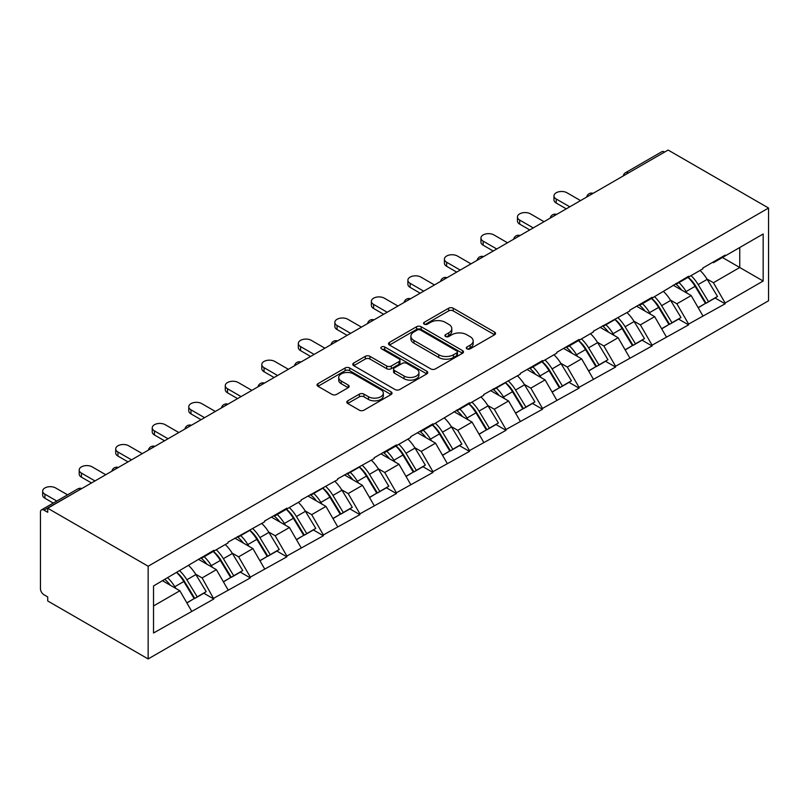 <?xml version="1.0" encoding="UTF-8"?>
<svg xmlns="http://www.w3.org/2000/svg" width="809" height="809" viewBox="0 0 809 809"><rect width="100%" height="100%" fill="white"/><g stroke="black" fill="none" stroke-linecap="round" stroke-linejoin="round"><path stroke-width="1.21" d="M466.955 348.851A2.275 1.315 0 0 0 470.171 348.851L494.592 334.754A3.246 1.881 0 0 0 495.543 333.429A3.246 1.881 0 0 0 494.592 332.105L453.232 308.219A3.246 1.881 0 0 0 448.631 308.219L424.219 322.316A2.275 1.315 0 0 0 423.552 323.246A2.275 1.315 0 0 0 424.219 324.176A2.275 1.315 0 0 0 427.435 324.176L430.59 322.346A10.396 6.007 0 0 1 445.304 322.346L448.742 324.338A10.396 6.007 0 0 1 451.796 328.585A10.396 6.007 0 0 1 448.742 332.833L445.587 334.653A2.275 1.315 0 0 0 444.92 335.583A2.275 1.315 0 0 0 445.587 336.514A2.275 1.315 0 0 0 448.803 336.514L451.968 334.683A10.396 6.007 0 0 1 466.672 334.683L470.12 336.675A10.396 6.007 0 0 1 473.164 340.923A10.396 6.007 0 0 1 470.12 345.17L466.955 346.99A2.275 1.315 0 0 0 466.287 347.921A2.275 1.315 0 0 0 466.955 348.851L466.955 346.99M347.749 400.829A3.246 1.881 0 0 0 346.798 402.154A3.246 1.881 0 0 0 347.749 403.479L359.358 410.183A3.246 1.881 0 0 0 363.949 410.183L391.071 394.519A3.246 1.881 0 0 0 392.021 393.194A3.246 1.881 0 0 0 391.071 391.869L349.7 367.984A3.246 1.881 0 0 0 345.109 367.984L317.988 383.648A3.246 1.881 0 0 0 317.037 384.973A3.246 1.881 0 0 0 317.988 386.298L332.003 394.387A3.246 1.881 0 0 0 336.605 394.387L348.204 387.693A3.246 1.881 0 0 0 349.164 386.368A3.246 1.881 0 0 0 348.204 385.033L341.256 381.019A8.697 5.016 0 0 1 338.708 377.479A8.697 5.016 0 0 1 344.078 372.838A8.697 5.016 0 0 1 353.553 373.93L380.786 389.645A8.697 5.016 0 0 1 383.324 393.194A8.697 5.016 0 0 1 377.965 397.836A8.697 5.016 0 0 1 368.489 396.744L363.949 394.125A3.246 1.881 0 0 0 359.358 394.125L347.749 400.829L347.749 403.479L359.358 396.825L359.358 394.125M47.711 508.234L668.113 150.049L768.55 208.034L148.148 566.229L47.711 508.234L47.711 512.289L43.959 510.135A4.965 2.872 -120 0 0 41.481 509.882A4.965 2.872 -120 0 0 40.45 512.158L40.45 588.659A4.965 2.872 -120 0 0 43.959 594.746L47.711 596.911L47.711 600.966L148.148 658.951L148.148 566.229M430.823 368.914A3.246 1.881 0 0 0 435.414 368.914L462.536 353.26A3.246 1.881 0 0 0 463.486 351.935A3.246 1.881 0 0 0 462.536 350.61L421.165 326.725A3.246 1.881 0 0 0 416.574 326.725L389.453 342.379A3.246 1.881 0 0 0 388.502 343.714A3.246 1.881 0 0 0 389.453 345.038L430.823 368.914M382.435 349.346A2.275 1.315 0 0 1 384.75 349.66L384.75 346.96L426.798 371.24A3.246 1.881 0 0 1 427.749 372.565A3.246 1.881 0 0 1 426.798 373.889L399.686 389.544A3.246 1.881 0 0 1 395.085 389.544L353.725 365.668L353.725 363.008A3.246 1.881 0 0 0 352.775 364.343A3.246 1.881 0 0 0 353.725 365.668M353.725 363.008L365.324 356.314A3.246 1.881 0 0 1 369.925 356.314L386.702 366.002A3.246 1.881 0 0 0 391.293 366.002L398.999 361.552A3.246 1.881 0 0 0 399.949 360.227A3.246 1.881 0 0 0 398.999 358.903L381.524 348.821A2.275 1.315 0 0 1 380.867 347.89A2.275 1.315 0 0 1 382.263 346.677A2.275 1.315 0 0 1 384.75 346.96M148.148 658.951L768.55 300.766L768.55 208.034M176.868 572.489A22.187 12.802 -120 0 1 184.462 581.368L194.797 598.438L203.817 593.23L213.809 599.004L202.108 577.919L195.626 574.178M213.809 599.004L153.528 633.002L153.528 585.959L213.809 550.342L213.809 551.151L228.098 542.91L228.098 542.101L264.614 521.825L264.614 521.016L286.861 508.173L286.861 508.982L301.14 500.741L301.14 499.922L337.656 479.656L337.656 478.837L374.183 458.561L374.183 457.752L396.42 444.91L396.42 445.729L410.709 437.477L410.709 436.668L432.946 423.825L432.946 424.644L469.463 402.74L469.463 403.549L483.752 395.308L483.752 394.499L520.268 374.223L520.268 373.414L542.515 360.571L542.515 361.38L556.794 353.139L556.794 352.33L579.032 339.487L579.032 340.296L593.31 332.054L593.31 331.235L629.837 310.969L629.837 310.15L652.074 297.318L652.074 298.127L688.601 276.223L688.601 277.042L702.879 268.79L702.879 267.981L725.117 255.138L725.117 255.957L763.17 233.993L763.17 281.026L725.117 302.991L713.417 282.715L706.935 278.974M688.176 277.285A22.187 12.802 -120 0 1 695.77 286.164L706.105 303.233L715.126 298.025L725.117 303.8L725.117 302.991M725.117 303.8L688.601 324.075L676.89 303.8L670.408 300.058M651.649 298.369A22.187 12.802 -120 0 1 659.244 307.248L669.589 324.318L678.599 319.11L688.601 324.884L688.601 324.075M688.601 324.884L652.074 345.16L640.374 324.884L633.882 321.143M615.133 319.454A22.187 12.802 -120 0 1 622.728 328.333L633.063 345.403L642.073 340.205L652.074 345.969L652.074 345.16M652.074 345.969L615.558 366.244L603.848 345.969L597.366 342.227M578.607 340.538A22.187 12.802 -120 0 1 586.201 349.417L596.546 366.487L605.557 361.289L615.558 367.064L615.558 366.244M615.558 367.064L579.032 387.339L567.331 367.064L560.839 363.312M542.091 361.623A22.187 12.802 -120 0 1 549.685 370.502L560.02 387.572L569.03 382.374L579.032 388.148L579.032 387.339M579.032 388.148L542.515 408.424L530.805 388.148L524.323 384.396M505.564 382.718A22.187 12.802 -120 0 1 513.159 391.586L523.494 408.666L532.514 403.458L542.515 409.233L542.515 408.424M542.515 409.233L505.989 429.508L494.279 409.233L487.797 405.491M469.038 403.802A22.187 12.802 -120 0 1 476.632 412.681L486.978 429.751L495.988 424.543L505.989 430.317L505.989 429.508M505.989 430.317L469.463 450.593L457.763 430.317L451.28 426.576M432.522 424.887A22.187 12.802 -120 0 1 440.116 433.766L450.451 450.835L459.472 445.628L469.463 451.402L469.463 450.593M469.463 451.402L432.946 471.677L421.236 451.402L414.754 447.66M395.995 445.971A22.187 12.802 -120 0 1 403.59 454.85L413.935 471.92L422.945 466.712L432.946 472.486L432.946 471.677M432.946 472.486L396.42 492.762L384.72 472.486L378.228 468.745M359.479 467.056A22.187 12.802 -120 0 1 367.074 475.935L377.409 493.005L386.419 487.797L396.42 493.571L396.42 492.762M396.42 493.571L359.904 513.846L348.194 493.571L341.711 489.829M322.953 488.14A22.187 12.802 -120 0 1 330.547 497.019L340.892 514.089L349.903 508.891L359.904 514.655L359.904 513.846M359.904 514.655L323.378 534.931L311.677 514.655L305.185 510.914M286.437 509.225A22.187 12.802 -120 0 1 294.031 518.104L304.366 535.174L313.376 529.976L323.378 535.75L323.378 534.931M323.378 535.75L286.861 556.026L275.151 535.75L268.669 531.998M249.91 530.31A22.187 12.802 -120 0 1 257.505 539.188L267.84 556.258L276.86 551.06L286.861 556.835L286.861 556.026M286.861 556.835L250.335 577.11L238.625 556.835L232.143 553.083M213.384 551.394A22.187 12.802 -120 0 1 220.978 560.273L231.323 577.353L240.334 572.145L250.335 577.919L250.335 577.11M250.335 577.919L213.809 598.195M201.401 557.502L202.108 557.917L213.809 551.151M202.108 577.919L216.387 569.667L198.357 559.262M228.098 589.943L216.387 569.667M237.927 536.418L238.625 536.822L250.335 530.067M238.625 556.835L252.914 548.583L234.883 538.177M264.614 568.858L252.914 548.583M274.453 515.333L275.151 515.737L286.861 508.982M275.151 535.75L289.43 527.498L271.409 517.093M301.14 547.774L289.43 527.498M310.969 494.248L311.677 494.653L323.378 487.898M311.677 514.655L325.956 506.414L307.926 496.008M337.656 526.689L325.956 506.414M347.496 473.164L348.194 473.568L359.904 466.813M348.194 493.571L362.472 485.329L344.452 474.923M374.183 505.605L362.472 485.329M384.012 452.079L384.72 452.484L396.42 445.729M384.72 472.486L398.999 464.245L380.968 453.839M410.709 484.52L398.999 464.245M420.538 430.995L421.236 431.399L432.946 424.644M421.236 451.402L435.525 443.16L417.495 432.754M447.225 463.436L435.525 443.16M457.055 409.91L457.763 410.315L469.463 403.549M457.763 430.317L472.041 422.076L454.011 411.66M483.752 442.351L472.041 422.076M493.581 388.816L494.279 389.23L505.989 382.465M494.279 409.233L508.568 400.981L490.537 390.575M520.268 421.256L508.568 400.981M530.107 367.731L530.805 368.135L542.515 361.38M530.805 388.148L545.084 379.896L527.064 369.491M556.794 400.172L545.084 379.896M566.624 346.646L567.331 347.051L579.032 340.296M567.331 367.064L581.61 358.812L563.58 348.406M593.31 379.087L581.61 358.812M603.15 325.562L603.848 325.966L615.558 319.211M603.848 345.969L618.127 337.727L600.106 327.321M629.837 358.003L618.127 337.727M639.666 304.477L640.374 304.882L652.074 298.127M640.374 324.884L654.653 316.643L636.622 306.237M666.363 336.918L654.653 316.643M676.193 283.393L676.89 283.797L688.601 277.042M676.89 303.8L691.179 295.558L673.149 285.152M702.879 315.834L691.179 295.558M664.604 152.082L628.31 173.025M626.823 173.895A4.965 2.872 120 0 1 628.077 172.893A4.965 2.872 60 0 0 625.6 172.651L661.883 151.698A4.965 2.872 60 0 1 664.371 151.94M712.709 262.308L713.417 262.713L725.117 255.957M713.417 282.715L739.75 267.506L739.75 247.503L763.17 233.993M722.427 257.505L763.17 281.026M153.528 605.961L179.861 590.762L162.538 580.751M191.571 611.038L179.861 590.762M695.255 286.558L696.418 287.225M658.738 307.642L659.891 308.31M622.212 328.727L623.375 329.405M585.686 349.812L586.849 350.489M549.169 370.906L550.322 371.574M512.643 391.991L513.806 392.658M476.127 413.075L477.28 413.743M439.6 434.16L440.763 434.827M403.084 455.245L404.237 455.912M366.558 476.329L367.721 476.997M330.032 497.414L331.194 498.091M293.515 518.498L294.668 519.176M256.989 539.593L258.152 540.26M220.473 560.677L221.626 561.345M183.946 581.762L185.109 582.429M467.865 349.175L470.12 347.87A10.396 6.007 0 0 0 473.164 343.623L473.164 340.923M451.796 328.585L451.796 331.286A10.396 6.007 0 0 1 448.742 335.533L446.497 336.837M494.552 334.774L453.232 310.919A3.246 1.881 0 0 0 448.631 310.919L425.119 324.49M462.495 353.29L421.165 329.435A3.246 1.881 0 0 0 416.574 329.435L389.503 345.059M456.792 352.866A2.275 1.315 0 0 0 457.459 351.935A2.275 1.315 0 0 0 456.792 351.005L420.478 330.042A2.275 1.315 0 0 0 417.262 330.042L413.935 331.963A10.396 6.007 0 0 0 410.881 336.21A10.396 6.007 0 0 0 413.935 340.458L438.751 354.787A10.396 6.007 0 0 0 453.455 354.787L456.792 352.866L456.792 355.566A2.275 1.315 0 0 0 457.459 354.635L457.459 351.935M410.881 336.21L410.881 338.92A10.396 6.007 0 0 0 413.935 343.158L413.935 340.458M456.792 355.566L453.455 357.487A10.396 6.007 0 0 1 438.751 357.487L413.935 343.158M353.766 365.688L365.324 359.014L365.324 356.314M399.949 360.227L399.949 362.928A3.246 1.881 0 0 1 398.999 364.252L391.293 368.702A3.246 1.881 0 0 1 386.702 368.702L369.925 359.014A3.246 1.881 0 0 0 365.324 359.014M384.75 349.66L426.758 373.92M404.106 376.054A8.697 5.016 0 0 0 413.581 377.136A8.697 5.016 0 0 0 418.951 372.504A8.697 5.016 0 0 0 416.402 368.955L406.806 363.413A3.246 1.881 0 0 0 402.215 363.413L394.509 367.852A3.246 1.881 0 0 0 393.558 369.187A3.246 1.881 0 0 0 394.509 370.512L404.106 376.054L404.106 378.754A8.697 5.016 0 0 0 413.581 379.836A8.697 5.016 0 0 0 418.951 375.204L418.951 372.504M393.558 369.187L393.558 371.887A3.246 1.881 0 0 0 394.509 373.212L394.509 370.512M404.106 378.754L394.509 373.212M383.324 393.194L383.324 395.904A8.697 5.016 0 0 1 377.965 400.536A8.697 5.016 0 0 1 368.489 399.454L363.949 396.825A3.246 1.881 0 0 0 359.358 396.825M338.708 377.479L338.708 380.179A8.697 5.016 0 0 0 341.256 383.729L341.256 381.019M348.163 387.713L341.256 383.729M391.02 394.549L349.7 370.694A3.246 1.881 0 0 0 345.109 370.694L318.028 386.318M556.208 198.984L556.208 203.039A7.615 4.399 180 0 1 553.973 199.924L553.973 195.869A7.615 4.399 0 0 0 556.208 198.984L569.789 206.821M580.559 200.602L566.978 192.764A7.615 4.399 0 0 0 558.675 191.814A7.615 4.399 0 0 0 553.973 195.869M700.058 270.418A27.152 15.674 60 0 1 707.177 279.368L698.157 284.576A27.152 15.674 -120 0 0 691.048 275.626M698.157 284.576L708.502 301.646L717.512 296.438L707.177 279.368M706.105 303.233L708.502 301.646M715.126 298.025L717.512 296.438M675.525 283.777A22.187 12.802 60 0 1 681.643 290.057M678.994 282.584A27.152 15.674 60 0 1 686.103 291.533L687.124 293.222M698.228 307.784L705.458 303.405L695.113 286.335A27.152 15.674 -120 0 0 688.004 277.386M705.458 303.405L698.137 307.622M556.208 203.039L566.27 208.843M519.681 220.068L519.681 224.123A7.615 4.399 180 0 1 517.457 221.009L517.457 216.954A7.615 4.399 0 0 0 519.681 220.068L533.262 227.905M544.032 221.686L530.451 213.849A7.615 4.399 0 0 0 522.159 212.898A7.615 4.399 0 0 0 517.457 216.954M663.542 291.513A27.152 15.674 60 0 1 670.651 300.452L661.641 305.66A27.152 15.674 -120 0 0 654.521 296.711M661.641 305.66L671.976 322.73L680.986 317.522L670.651 300.452M669.589 324.318L671.976 322.73M678.599 319.11L680.986 317.522M638.999 304.862A22.187 12.802 60 0 1 645.117 311.141M642.467 303.668A27.152 15.674 60 0 1 649.587 312.618L650.598 314.307M661.711 328.869L668.932 324.49L658.597 307.42A27.152 15.674 -120 0 0 651.478 298.47M668.932 324.49L661.62 328.707M519.681 224.123L529.753 229.938M483.165 241.153L483.165 245.208A7.615 4.399 180 0 1 480.93 242.103L480.93 238.048A7.615 4.399 0 0 0 483.165 241.153L496.736 248.99M507.506 242.771L493.935 234.934A7.615 4.399 0 0 0 485.633 233.983A7.615 4.399 0 0 0 480.93 238.048M627.015 312.598A27.152 15.674 60 0 1 634.135 321.537L625.114 326.745A27.152 15.674 -120 0 0 618.005 317.795M625.114 326.745L635.459 343.815L644.47 338.607L634.135 321.537M633.063 345.403L635.459 343.815M642.073 340.205L644.47 338.607M602.483 325.946A22.187 12.802 60 0 1 608.601 332.226M605.941 324.763A27.152 15.674 60 0 1 613.06 333.702L614.082 335.391M625.185 349.953L632.416 345.574L622.07 328.505A27.152 15.674 -120 0 0 614.961 319.555M632.416 345.574L625.094 349.791M483.165 245.208L493.227 251.023M446.639 262.237L446.639 266.292A7.615 4.399 180 0 1 444.414 263.188L444.414 259.133A7.615 4.399 0 0 0 446.639 262.237L460.22 270.075M470.99 263.855L457.409 256.018A7.615 4.399 0 0 0 449.116 255.068A7.615 4.399 0 0 0 444.414 259.133M590.489 333.682A27.152 15.674 60 0 1 597.608 342.632L588.598 347.83A27.152 15.674 -120 0 0 581.479 338.88M588.598 347.83L598.933 364.899L607.943 359.702L597.608 342.632M596.546 366.487L598.933 364.899M605.557 361.289L607.943 359.702M565.956 347.031A22.187 12.802 60 0 1 572.074 353.311M569.425 345.847A27.152 15.674 60 0 1 576.534 354.787L577.555 356.476M588.669 371.038L595.889 366.659L585.554 349.589A27.152 15.674 -120 0 0 578.435 340.64M595.889 366.659L588.578 370.876M446.639 266.292L456.711 272.107M410.123 283.322L410.123 287.377A7.615 4.399 180 0 1 407.888 284.272L407.888 280.217A7.615 4.399 0 0 0 410.123 283.322L423.694 291.159M434.463 284.95L420.892 277.103A7.615 4.399 0 0 0 412.59 276.152A7.615 4.399 0 0 0 407.888 280.217M553.973 354.767A27.152 15.674 60 0 1 561.082 363.716L552.072 368.914A27.152 15.674 -120 0 0 544.963 359.965M552.072 368.914L562.407 385.984L571.427 380.786L561.082 363.716M560.02 387.572L562.407 385.984M569.03 382.374L571.427 380.786M529.44 368.115A22.187 12.802 60 0 1 535.558 374.395M532.898 366.932A27.152 15.674 60 0 1 540.018 375.882L541.039 377.56M552.143 392.122L559.363 387.744L549.028 370.674A27.152 15.674 -120 0 0 541.919 361.724M559.363 387.744L552.051 391.971M410.123 287.377L420.184 293.192M373.596 304.406L373.596 308.462A7.615 4.399 180 0 1 371.361 305.357L371.361 301.302A7.615 4.399 0 0 0 373.596 304.406L387.177 312.254M397.947 306.035L384.366 298.187A7.615 4.399 0 0 0 376.064 297.237A7.615 4.399 0 0 0 371.361 301.302M517.447 375.851A27.152 15.674 60 0 1 524.566 384.801L515.555 389.999A27.152 15.674 -120 0 0 508.436 381.059M515.555 389.999L525.89 407.069L534.901 401.871L524.566 384.801M523.494 408.666L525.89 407.069M532.514 403.458L534.901 401.871M492.914 389.21A22.187 12.802 60 0 1 499.032 395.48M496.382 388.017A27.152 15.674 60 0 1 503.491 396.966L504.513 398.645M515.626 413.207L522.847 408.828L512.512 391.758A27.152 15.674 -120 0 0 505.392 382.809M522.847 408.828L515.535 413.055M373.596 308.462L383.658 314.276M337.07 325.491L337.07 329.546A7.615 4.399 180 0 1 334.845 326.442L334.845 322.387A7.615 4.399 0 0 0 337.07 325.491L350.651 333.338M361.421 327.119L347.84 319.282A7.615 4.399 0 0 0 339.547 318.321A7.615 4.399 0 0 0 334.845 322.387M480.93 396.936A27.152 15.674 60 0 1 488.039 405.885L479.029 411.093A27.152 15.674 -120 0 0 471.91 402.144M479.029 411.093L489.364 428.163L498.384 422.955L488.039 405.885M486.978 429.751L489.364 428.163M495.988 424.543L498.384 422.955M456.387 410.294A22.187 12.802 60 0 1 462.505 416.564M459.856 409.101A27.152 15.674 60 0 1 466.975 418.051L467.986 419.729M479.1 434.291L486.32 429.913L475.985 412.843A27.152 15.674 -120 0 0 468.866 403.893M486.32 429.913L479.009 434.14M337.07 329.546L347.142 335.361M300.554 346.586L300.554 350.641A7.615 4.399 180 0 1 298.319 347.526L298.319 343.471A7.615 4.399 0 0 0 300.554 346.586L314.135 354.423M324.905 348.204L311.323 340.367A7.615 4.399 0 0 0 303.021 339.416A7.615 4.399 0 0 0 298.319 343.471M444.404 418.02A27.152 15.674 60 0 1 451.523 426.97L442.503 432.178A27.152 15.674 -120 0 0 435.394 423.228M442.503 432.178L452.848 449.248L461.858 444.04L451.523 426.97M450.451 450.835L452.848 449.248M459.472 445.628L461.858 444.04M419.871 431.379A22.187 12.802 60 0 1 425.989 437.659M423.34 430.186A27.152 15.674 60 0 1 430.449 439.135L431.47 440.814M442.574 455.376L449.804 450.997L439.459 433.927A27.152 15.674 -120 0 0 432.35 424.988M449.804 450.997L442.483 455.224M300.554 350.641L310.616 356.445M264.027 367.67L264.027 371.725A7.615 4.399 180 0 1 261.803 368.611L261.803 364.556A7.615 4.399 0 0 0 264.027 367.67L277.608 375.507M288.378 369.288L274.797 361.451A7.615 4.399 0 0 0 266.505 360.501A7.615 4.399 0 0 0 261.803 364.556M407.888 439.105A27.152 15.674 60 0 1 414.997 448.055L405.987 453.262A27.152 15.674 -120 0 0 398.867 444.313M405.987 453.262L416.322 470.332L425.332 465.124L414.997 448.055M413.935 471.92L416.322 470.332M422.945 466.712L425.332 465.124M383.345 452.464A22.187 12.802 60 0 1 389.463 458.743M386.813 451.27A27.152 15.674 60 0 1 393.922 460.22L394.944 461.909M406.057 476.471L413.278 472.092L402.943 455.022A27.152 15.674 -120 0 0 395.823 446.072M413.278 472.092L405.966 476.309M264.027 371.725L274.099 377.53M227.511 388.755L227.511 392.81A7.615 4.399 180 0 1 225.276 389.695L225.276 385.64A7.615 4.399 0 0 0 227.511 388.755L241.082 396.592M251.852 390.373L238.281 382.536A7.615 4.399 0 0 0 229.978 381.585A7.615 4.399 0 0 0 225.276 385.64M371.361 460.2A27.152 15.674 60 0 1 378.481 469.139L369.46 474.347A27.152 15.674 -120 0 0 362.351 465.397M369.46 474.347L379.805 491.417L388.816 486.209L378.481 469.139M377.409 493.005L379.805 491.417M386.419 487.797L388.816 486.209M346.828 473.548A22.187 12.802 60 0 1 352.946 479.828M350.287 472.355A27.152 15.674 60 0 1 357.406 481.304L358.427 482.993M369.531 497.555L376.761 493.177L366.416 476.107A27.152 15.674 -120 0 0 359.307 467.157M376.761 493.177L369.44 497.393M227.511 392.81L237.573 398.625M190.985 409.839L190.985 413.895A7.615 4.399 180 0 1 188.76 410.79L188.76 406.735A7.615 4.399 0 0 0 190.985 409.839L204.566 417.677M215.336 411.457L201.754 403.62A7.615 4.399 0 0 0 193.452 402.67A7.615 4.399 0 0 0 188.76 406.735M334.835 481.284A27.152 15.674 60 0 1 341.954 490.224L332.944 495.432A27.152 15.674 -120 0 0 325.825 486.482M332.944 495.432L343.279 512.501L352.289 507.294L341.954 490.224M340.892 514.089L343.279 512.501M349.903 508.891L352.289 507.294M310.302 494.633A22.187 12.802 60 0 1 316.42 500.913M313.771 493.45A27.152 15.674 60 0 1 320.88 502.389L321.901 504.078M333.015 518.64L340.235 514.261L329.9 497.191A27.152 15.674 -120 0 0 322.781 488.242M340.235 514.261L332.924 518.478M190.985 413.895L201.057 419.709M154.468 430.924L154.468 434.979A7.615 4.399 180 0 1 152.234 431.875L152.234 427.819A7.615 4.399 0 0 0 154.468 430.924L168.039 438.761M178.809 432.542L165.238 424.705A7.615 4.399 0 0 0 156.936 423.754A7.615 4.399 0 0 0 152.234 427.819M298.319 502.369A27.152 15.674 60 0 1 305.428 511.318L296.418 516.516A27.152 15.674 -120 0 0 289.298 507.567M296.418 516.516L306.753 533.586L315.773 528.388L305.428 511.318M304.366 535.174L306.753 533.586M313.376 529.976L315.773 528.388M273.776 515.717A22.187 12.802 60 0 1 279.904 521.997M277.244 514.534A27.152 15.674 60 0 1 284.363 523.474L285.385 525.162M296.488 539.724L303.709 535.346L293.374 518.276A27.152 15.674 -120 0 0 286.265 509.326M303.709 535.346L296.397 539.563M154.468 434.979L164.53 440.794M117.942 452.009L117.942 456.064A7.615 4.399 180 0 1 115.707 452.959L115.707 448.904A7.615 4.399 0 0 0 117.942 452.009L131.523 459.846M142.293 453.637L128.712 445.789A7.615 4.399 0 0 0 120.41 444.839A7.615 4.399 0 0 0 115.707 448.904M261.792 523.453A27.152 15.674 60 0 1 268.912 532.403L259.891 537.601A27.152 15.674 -120 0 0 252.782 528.651M259.891 537.601L270.236 554.671L279.247 549.473L268.912 532.403M267.84 556.258L270.236 554.671M276.86 551.06L279.247 549.473M237.259 536.802A22.187 12.802 60 0 1 243.378 543.082M240.728 535.619A27.152 15.674 60 0 1 247.837 544.568L248.859 546.247M259.962 560.809L267.192 556.43L256.858 539.36A27.152 15.674 -120 0 0 249.738 530.411M267.192 556.43L259.881 560.657M117.942 456.064L128.004 461.878M81.416 473.093L81.416 477.148A7.615 4.399 180 0 1 79.191 474.044L79.191 469.989A7.615 4.399 0 0 0 81.416 473.093L94.997 480.94M105.767 474.721L92.186 466.874A7.615 4.399 0 0 0 83.893 465.923A7.615 4.399 0 0 0 79.191 469.989M225.276 544.538A27.152 15.674 60 0 1 232.385 553.487L223.375 558.685A27.152 15.674 -120 0 0 216.256 549.746M223.375 558.685L233.71 575.755L242.73 570.557L232.385 553.487M231.323 577.353L233.71 575.755M240.334 572.145L242.73 570.557M200.733 557.897A22.187 12.802 60 0 1 206.851 564.166M204.202 556.703A27.152 15.674 60 0 1 211.321 565.653L212.332 567.331M223.446 581.893L230.666 577.515L220.331 560.445A27.152 15.674 -120 0 0 213.212 551.495M230.666 577.515L223.355 581.742M81.416 477.148L91.488 482.963M44.899 494.178L44.899 498.233A7.615 4.399 180 0 1 42.665 495.128L42.665 491.073A7.615 4.399 0 0 0 44.899 494.178L56.792 501.044M67.562 494.825L55.669 487.969A7.615 4.399 0 0 0 47.367 487.008A7.615 4.399 0 0 0 42.665 491.073M188.75 565.622A27.152 15.674 60 0 1 195.869 574.572L186.849 579.77A27.152 15.674 -120 0 0 179.74 570.83M186.849 579.77L197.194 596.85L206.204 591.642L195.869 574.572M194.797 598.438L197.194 596.85M203.817 593.23L206.204 591.642M164.814 579.446A22.187 12.802 60 0 1 170.335 585.251M167.675 577.788A27.152 15.674 60 0 1 174.795 586.737L175.816 588.416M186.919 602.978L194.15 598.599L183.805 581.529A27.152 15.674 -120 0 0 176.696 572.58M194.15 598.599L186.828 602.826M44.899 498.233L53.273 503.077M80.485 489.314L43.959 510.135M81.507 488.727A4.965 2.872 -60 0 0 80.253 489.182A4.965 2.872 -120 0 0 77.765 488.939L41.481 509.882M590.297 194.979A4.965 2.872 120 0 1 591.561 193.978A4.965 2.872 -60 0 1 592.815 193.523M553.781 216.064A4.965 2.872 120 0 1 555.035 215.063A4.965 2.872 -60 0 1 556.299 214.607M517.254 237.148A4.965 2.872 120 0 1 518.518 236.147A4.965 2.872 -60 0 1 519.772 235.692M480.728 258.233A4.965 2.872 120 0 1 481.992 257.232A4.965 2.872 -60 0 1 483.256 256.777M444.212 279.317A4.965 2.872 120 0 1 445.466 278.326A4.965 2.872 -60 0 1 446.73 277.861M407.685 300.402A4.965 2.872 120 0 1 408.949 299.411A4.965 2.872 -60 0 1 410.214 298.946M371.169 321.497A4.965 2.872 120 0 1 372.423 320.495A4.965 2.872 -60 0 1 373.687 320.04M334.643 342.581A4.965 2.872 120 0 1 335.907 341.58A4.965 2.872 -60 0 1 337.161 341.125M298.117 363.666A4.965 2.872 120 0 1 299.381 362.665A4.965 2.872 -60 0 1 300.645 362.21M261.6 384.75A4.965 2.872 120 0 1 262.864 383.749A4.965 2.872 -60 0 1 264.118 383.294M225.074 405.835A4.965 2.872 120 0 1 226.338 404.834A4.965 2.872 -60 0 1 227.602 404.379M188.558 426.919A4.965 2.872 120 0 1 189.812 425.918A4.965 2.872 -60 0 1 191.076 425.463M152.031 448.004A4.965 2.872 120 0 1 153.295 447.013A4.965 2.872 -60 0 1 154.559 446.548M115.515 469.089A4.965 2.872 120 0 1 116.769 468.098A4.965 2.872 -60 0 1 118.033 467.632M470.12 347.87L470.12 345.17M445.587 336.514L445.587 334.653M448.742 335.533L448.742 332.833M424.219 324.176L424.219 322.316M448.631 310.919L448.631 308.219M453.232 310.919L453.232 308.219M494.592 334.754L494.592 332.105M389.453 345.038L389.453 342.379M416.574 329.435L416.574 326.725M421.165 329.435L421.165 326.725M462.536 353.26L462.536 350.61M438.751 357.487L438.751 354.787M453.455 357.487L453.455 354.787M369.925 359.014L369.925 356.314M386.702 368.702L386.702 366.002M391.293 368.702L391.293 366.002M398.999 364.252L398.999 361.552M426.798 373.889L426.798 371.24M363.949 396.825L363.949 394.125M368.489 399.454L368.489 396.744M348.204 387.693L348.204 385.033M317.988 386.298L317.988 383.648M345.109 370.694L345.109 367.984M349.7 370.694L349.7 367.984M391.071 394.519L391.071 391.869M695.113 286.335L686.103 291.533M658.597 307.42L649.587 312.618M622.07 328.505L613.06 333.702M585.554 349.589L576.534 354.787M549.028 370.674L540.018 375.882M512.512 391.758L503.491 396.966M475.985 412.843L466.975 418.051M439.459 433.927L430.449 439.135M402.943 455.022L393.922 460.22M366.416 476.107L357.406 481.304M329.9 497.191L320.88 502.389M293.374 518.276L284.363 523.474M256.858 539.36L247.837 544.568M220.331 560.445L211.321 565.653M183.805 581.529L174.795 586.737M625.6 172.651A4.965 4.965 0 0 0 623.213 175.978M593.149 193.331A4.965 4.965 0 0 0 586.687 197.062M556.632 214.415A4.965 4.965 0 0 0 550.171 218.147M520.106 235.5A4.965 4.965 0 0 0 513.644 239.231M483.58 256.584A4.965 4.965 0 0 0 477.118 260.316M447.064 277.669A4.965 4.965 0 0 0 440.602 281.401M410.537 298.764A4.965 4.965 0 0 0 404.075 302.495M374.021 319.848A4.965 4.965 0 0 0 367.559 323.58M337.495 340.933A4.965 4.965 0 0 0 331.033 344.664M300.978 362.017A4.965 4.965 0 0 0 294.516 365.749M264.452 383.102A4.965 4.965 0 0 0 257.99 386.833M227.926 404.187A4.965 4.965 0 0 0 221.464 407.918M191.409 425.271A4.965 4.965 0 0 0 184.948 429.003M154.883 446.356A4.965 4.965 0 0 0 148.421 450.087M118.367 467.45A4.965 4.965 0 0 0 111.905 471.172M81.84 488.535A4.965 4.965 0 0 0 77.765 488.939"/></g></svg>
